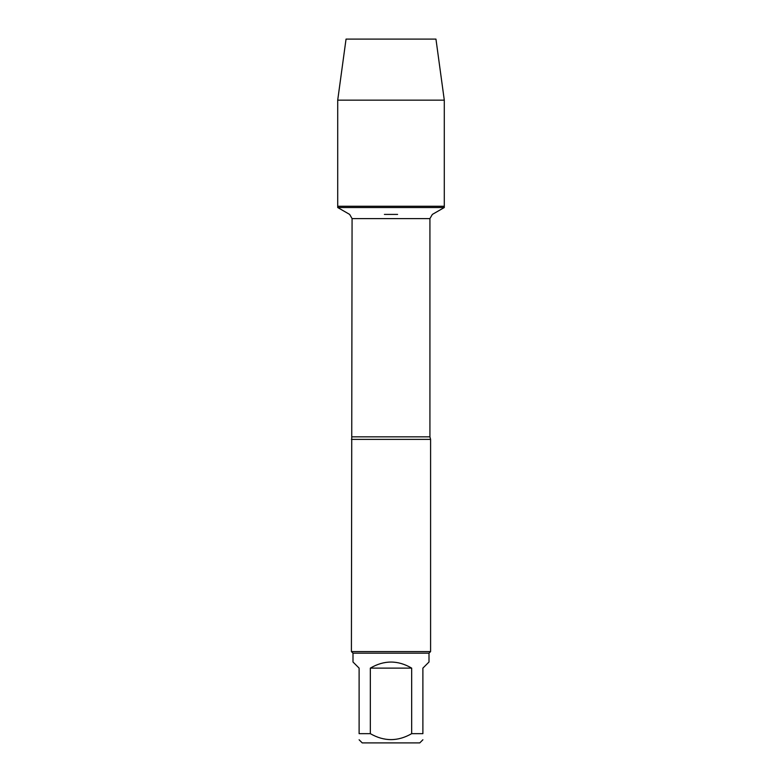 <?xml version="1.0" encoding="UTF-8"?>
<svg xmlns="http://www.w3.org/2000/svg" width="782" height="782" viewBox="0 0 782 782"><rect width="100%" height="100%" fill="white"/><g stroke="black" fill="none" stroke-linecap="round" stroke-linejoin="round"><path stroke-width="1.17" d="M337.707 207.523L444.293 207.523L444.293 206.252L337.707 206.252L337.707 207.523L349.652 214.415L352.076 218.608L351.411 651.582L430.589 651.582L429.005 653.166L429.005 662.002L422.886 668.121L422.886 733.663L411.674 733.663L411.674 668.121C397.891 660.037 384.109 660.037 370.326 668.121L370.326 733.663L359.114 733.663L359.114 668.121L352.995 662.002L352.995 653.166L351.411 651.582M352.076 436.835L429.924 436.835L430.589 439.386L351.411 439.386M352.995 653.166L429.005 653.166M422.886 733.663C422.886 741.59 422.886 741.59 422.886 733.663M411.674 733.663C397.901 741.59 384.118 741.59 370.326 733.663M359.114 733.663C359.114 741.59 359.114 741.59 359.114 733.663M422.896 739.772L419.768 742.9L362.232 742.9L359.104 739.772M370.326 668.121L411.674 668.121M444.293 100.155L435.955 39.1L346.045 39.1L337.707 100.155L444.293 100.155L444.293 206.252L337.707 206.252L337.707 100.155L346.045 39.1L380.883 39.1M429.924 436.835L429.924 218.608L352.076 218.608M384.402 214.415L397.598 214.415M429.924 218.608L432.348 214.415L444.293 207.523M430.589 439.386L430.589 651.582M337.707 100.155L337.707 206.252"/></g></svg>
